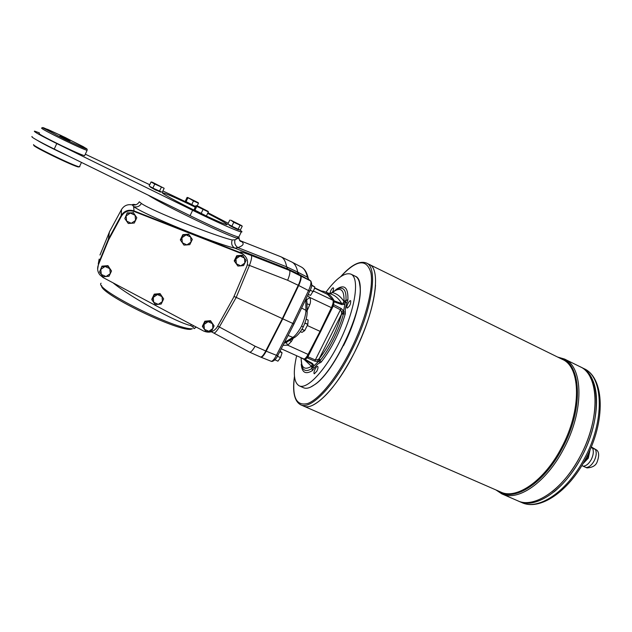 <?xml version="1.0" encoding="UTF-8"?>
<svg xmlns="http://www.w3.org/2000/svg" width="632" height="632" viewBox="0 0 632 632"><rect width="100%" height="100%" fill="white"/><g stroke="black" fill="none" stroke-linecap="round" stroke-linejoin="round"><path stroke-width="0.95" d="M311.015 281.256L310.517 280.869C311.497 282.259 310.833 285.498 308.527 290.57L298.28 285.301L299.055 283.563L282.33 318.662L298.272 285.308L287.631 280.26C289.764 275.046 290.388 271.768 289.503 270.425L287.639 268.892L286.652 266.838L297.751 272.139C296.7 266.996 294.812 263.67 292.087 262.162L280.987 256.813C283.792 258.156 285.68 261.498 286.652 266.838L237.877 247.61C235.159 245.643 234.203 243.036 235.009 239.781L237.948 238.311L239.267 238.288L238.706 237.032M162.898 190.967L186.124 201.995M207.975 212.731L228.215 223.286M239.212 229.606C241.985 231.391 242.672 232.165 241.29 231.944C237.94 231.517 216.247 221.911 192.642 210.298L190.066 215.67L54.234 149.065C37.873 140.928 30.486 136.749 32.074 136.512M149.737 184.734L85.32 154.184M192.642 210.298L56.785 143.559C40.416 135.422 33.006 131.274 34.555 131.132L39.405 132.87M194.988 210.567C175.159 200.905 159.027 191.923 163.056 192.871C167.559 194.158 178.295 198.922 195.264 207.162M207.675 213.371C222.116 220.821 228.523 224.597 226.88 224.692C224.486 224.163 217.653 221.271 206.388 216.025L194.048 209.706L196.015 205.597L198.804 206.569L208.094 211.365L196.528 205.724L196.805 206.332L194.822 210.456M160.457 192.096L150.542 187.23M195.383 206.909L186.092 202.287M195.383 206.838L186.148 201.948M234.78 227.686C246.188 233.516 229.092 225.774 229.163 225.134M205.037 215.875L194.925 210.891M84.759 155.393L84.601 155.717C81.599 154.895 73.936 151.538 61.62 145.652C45.67 137.847 38.189 133.763 39.168 133.392M239.149 236.336L238.809 237.047C235.404 236.739 213.663 227.267 190.066 215.67M164.154 188.32L152.312 182.198L164.154 188.32L162.258 192.31L152.849 188.083L154.761 184.054L151.048 181.977L149.144 185.982L152.849 188.083M151.048 181.977L152.02 182.119M198.211 202.675L198.48 203.22L193.495 200.952L187.759 197.508L198.211 202.675L187.104 197.413L185.295 201.205L195.572 206.53M187.783 198.037L185.958 201.845M240.034 225.332L238.138 229.234L240.365 230.008L242.254 226.13L233.761 222.29L231.02 220.276L241.606 225.592L230.688 220.181M208.047 211.301L208.37 211.918L196.805 206.332M233.761 222.29L231.857 226.209L238.138 229.234M203.022 209.508L201.031 213.64M229.764 220.086L227.875 223.981L231.857 226.209M68.975 156.294C57.346 151.072 41.791 143.235 37.557 140.47M161.35 187.246L159.438 191.259M163.846 188.083L154.761 184.054M64.867 138.55L59.945 135.896L65.025 138.163L69.939 140.817L64.867 138.55M33.614 144.61C31.039 145.17 74.205 166.145 79.158 166.761L79.829 166.722M198.48 203.22L197.2 205.882M193.495 200.952L191.662 204.768M265.78 351.013L282.33 318.662L264.903 352.609L265.78 351.013L255.091 346.225L217.7 326.096M97.636 269.137L98.347 264.942C97.059 268.442 97.526 271.713 99.753 274.754L103.055 277.519L203.725 331.081C209.263 333.333 213.75 331.982 217.187 327.028L233.532 297.546L246.788 266.412C248.439 261.703 247.349 257.785 243.525 254.672L240.61 252.729L222.053 245.445L242.641 253.811L240.2 252.326L243.502 254.491M160.331 294.243L162.013 296.613L162.432 301.519L161.176 304.063L155.354 304.6L153.695 302.317L153.268 297.403L154.5 294.773L154.255 294.141L151.775 299.307L152.004 299.955L153.268 297.403L157.431 294.544L160.331 294.243L160.078 293.611L154.255 294.141M154.5 294.773L157.431 294.544L162.013 296.613L163.664 298.897L162.432 301.519L158.284 304.371L153.695 302.317L152.004 299.955M237.885 266.056L236.328 263.757L235.989 258.851L237.221 256.244L236.716 255.739L234.211 260.874L237.885 266.056L240.752 265.851L236.328 263.757L234.709 261.395L235.989 258.851L240.097 256.031L242.901 255.763L242.38 255.265L236.716 255.739M243.557 265.574L240.752 265.851L244.845 263.038L246.069 260.431L244.521 258.132L244.845 263.038L243.557 265.574M183.967 245.113L182.324 242.759L181.929 237.743L183.169 235.096L182.83 234.654L180.317 239.883L183.967 245.113L186.898 244.908L182.324 242.759L180.649 240.342L181.929 237.743L186.108 234.891L189.008 234.63L188.652 234.196L182.83 234.654M189.79 244.647L186.898 244.908L191.069 242.056L192.31 239.41L190.682 237.055L191.069 242.056L189.79 244.647M133.36 212.818L135.098 215.291L135.556 220.402L134.276 223.041L128.296 223.491L126.574 221.074L126.1 215.954L127.206 212.881L124.828 218.601L126.1 215.954L130.374 213.063L133.36 212.818L127.206 212.881M127.356 213.261L130.374 213.063L135.098 215.291L136.812 217.708L135.556 220.402L131.298 223.286L126.574 221.074L124.828 218.601M108.032 266.206L109.778 268.632L110.268 273.656L109.004 276.255L103.024 276.769L101.286 274.414L100.796 269.382L101.973 266.159L99.532 271.997L100.796 269.382L105.046 266.491L108.032 266.206L107.946 265.653L101.973 266.159M102.044 266.704L105.046 266.491L109.778 268.632L111.509 270.986L110.268 273.656L106.026 276.547L101.286 274.414L99.532 271.997M210.922 321.364L212.542 323.679L212.905 328.482L211.641 330.971L205.969 331.524L204.389 329.312L204.025 324.5L205.242 321.917L204.839 321.206L202.374 326.278L202.761 327.005L204.025 324.5L208.11 321.68L210.922 321.364L210.511 320.661L204.839 321.206M205.242 321.917L208.11 321.68L212.542 323.679L214.114 325.899L212.905 328.482L208.829 331.294L204.389 329.312L202.761 327.005M239.552 240.437L280.987 256.813M121.7 209.2L121.502 209.548C123.99 205.582 127.585 204.033 132.278 204.902C135.374 205.463 137.721 204.428 139.324 201.79L141.402 203.48C139.554 206.482 136.97 207.517 133.652 206.593L132.278 204.902C132.262 204.318 133.486 204.255 135.951 204.721M238.62 238.383L240.697 241.479L239.575 240.468C244.853 242.949 244.284 245.335 237.877 247.61L234.922 248.171C231.912 246.377 231.004 243.636 232.181 239.963L235.009 239.781M148.196 195.138C163.688 205.329 231.802 238.011 237.948 238.311L237.387 236.716M141.402 203.48C151.111 210.511 214.651 236.013 232.181 239.963M233.99 296.463L236.21 297.403L219.328 327.036C216.713 331.279 214.848 333.277 213.735 333.017L213.561 332.827M247.317 264.816L249.443 265.424L236.21 297.403L292.798 323.434L308.527 290.57L309.72 291.115C312.003 287.268 312.311 283.887 310.668 280.956L308.535 279.305L307.421 277.195L297.751 272.139L298.802 274.225L300.769 275.797C301.677 277.156 300.99 280.387 298.699 285.498L282.749 318.852L266.198 351.202C263.978 355.35 262.233 357.349 260.961 357.214L271.136 361.259C272.471 361.417 274.233 359.434 276.429 355.303L265.772 351.021M240.2 252.326C239.718 251.394 243.431 252.445 251.338 255.47C252.057 256.766 251.425 260.084 249.443 265.424L287.631 280.26M251.338 255.47L289.503 270.425L310.517 280.869L298.391 274.027L297.34 271.942M99.975 255.012L109.628 231.517M98.252 264.01L108.388 239.204L109.399 231.936L121.502 209.548L121.186 215.536M101.689 285.64C98.45 292.853 175.854 330.868 190.572 329.343L192.42 328.743C176.652 330.315 93.623 288.919 101.073 283.199M193.621 325.709L192.728 326.799L194.056 328.608L195.904 327.202M192.728 326.799L190.611 325.559C175.988 322.186 130.35 297.143 113.041 282.828M191.338 324.493L190.611 325.559M288.073 335.489L292.869 337.385C295.531 335.616 298.415 331.895 301.511 326.223C304.387 319.8 305.864 314.507 305.943 310.32L301.622 308.053M303.328 326.776L301.511 326.223M307.602 295.539L309.704 297.411L306.686 299.813L306.97 302.475M306.686 299.813L306.062 298.778M284.06 343.295L287.015 341.959M284.519 342.41L292.869 337.385L294.496 337.48L285.443 342.9L286.225 342.536L287.765 345.206L283.033 345.293M287.086 341.92L286.217 342.512M303.629 358.858L303.771 358.952C304.869 359.166 306.307 357.649 308.084 354.418L287.765 345.206L291.463 341.383L289.44 340.506M307.397 325.551L320.622 331.61L331.998 307.918L331.421 307.658C333.088 303.945 333.578 301.464 332.882 300.224L313.543 291.052M307.152 310.668L309.72 304.806L306.994 303.723M300.334 331.65L301.962 332.4L304.695 330.639L301.859 329.335M304.695 330.639L307.8 324.469L304.845 323.102M308.195 294.307L310.557 295.428L314.183 289.377L314.776 286.936L311.734 285.103M313.251 291.668L310.359 290.293L309.633 291.312M280.505 357.633L277.598 356.33L275.023 359.877L277.922 361.172L280.505 357.633L282.085 352.79L280.063 351.068M320.59 331.603L308.7 354.592C306.797 358.02 305.153 359.474 303.771 358.952L281.24 348.785M304.806 359.877L305.446 359.529L312.413 363.432L311.639 363.748L301.401 357.886M305.446 359.529L307.918 356.78L315.455 360.019L317.501 359.75L319.31 358.644C329.035 346.146 336.453 331.326 341.572 314.175L341.517 311.758L340.537 309.87L333.238 306.07L307.918 356.78M333.238 306.07L334.249 300.879L341.73 303.558L343.144 303.115L343.998 301.251C344.377 289.393 340.522 286.446 332.448 292.411L329.778 293.619L330.797 290.602C331.832 288.65 332.677 287.726 333.341 287.821C333.862 288.382 333.593 289.788 332.535 292.055M321.293 290.989L314.602 287.805L321.214 290.949L323.513 291.305C327.795 292.648 331.373 295.839 334.249 300.879M208.37 211.918L206.388 216.033M33.875 145.281C31.363 145.85 73.628 166.39 78.502 166.99L79.095 166.785M222.053 245.445L134.039 210.922C128.565 209.255 124.291 210.78 121.21 215.48L121.447 216.144C124.536 211.412 128.841 209.879 134.347 211.554L241.487 253.574M98.347 264.942L108.546 239.994L121.447 216.144M108.546 239.994L108.388 239.204L121.21 215.48M214.114 325.899L210.511 320.661M111.509 270.986L107.946 265.653M136.812 217.708L133.186 212.439M189.008 234.63L190.682 237.055L186.108 234.891L183.169 235.096M180.649 240.342L180.317 239.883M242.901 255.763L244.521 258.132L240.097 256.031L237.221 256.244M234.709 261.395L234.211 260.874M163.664 298.897L160.078 293.611M282.085 352.79L279.723 351.732M278.017 355.05L277.598 356.33M314.776 286.936L311.884 285.561L310.359 290.293M294.07 323.829L292.798 323.434L276.429 355.303L277.764 355.547M333.688 304.648L341.098 308.456L343.618 310.873L343.437 313.978C339.605 328.861 328.83 350.357 320.163 360.461L318.117 361.82L314.736 361.156L307.128 357.854M335.75 289.733C344.219 283.784 348.279 287.102 347.924 299.694L346.968 302.72C345.649 306.465 345.096 309.451 345.301 311.695L345.317 313.78C339.771 332.472 331.674 348.643 321.024 362.278L319.61 362.997C318.03 363.526 316.213 365.28 314.159 368.274L312.469 370.542C305.619 374.784 301.875 372.643 301.251 364.135M312.413 363.432L314.12 365.707L318.117 361.82L317.501 359.75M312.445 368.069L311.608 366.157L312.271 364.854L314.12 365.707L311.971 368.409C307.278 371.584 304.008 371.197 302.175 367.247L300.982 357.696M319.792 360.943L319.184 358.763L341.604 313.97L343.658 313.275M333.822 291.281L338.776 288.413C344.1 287.11 346.494 291.131 345.957 300.477L344.851 304.284L341.825 304.616L334.233 301.843M341.517 311.758L343.618 310.873L344.851 304.284L343.144 303.115M314.736 361.156L341.098 308.456M341.825 304.616L341.73 303.558C338.752 298.533 335.079 295.334 330.718 293.967L324.801 291.787M345.917 301.172L343.958 301.456C340.767 296.629 336.896 293.651 332.329 292.537L332.693 291.905M331.855 292.829L330.726 293.485M325.938 292.205C336.453 278.104 344.803 272.092 350.997 274.17L355.303 276.263C358.115 277.653 359.711 281.295 360.09 287.181C362.681 310.825 334.597 371.308 314.926 384.446C310.201 387.922 306.409 389.028 303.542 387.748L299.268 385.852M350.997 274.17C359.608 277.803 355.737 307.128 341.47 337.725C327.305 368.361 307.452 390.142 299.165 385.812C293.706 382.447 292.869 372.422 296.637 355.737M350.713 300.753C350.863 304.024 349.662 306.481 347.118 308.116C345.586 307.594 349.283 299.845 350.649 300.714L350.713 300.753M316.877 371.126L314.325 373.82C312.8 373.33 316.3 365.549 317.659 366.394C318.275 367.042 318.014 368.622 316.877 371.126M359.292 281.967L360.177 287.489C362.76 311.039 334.81 371.237 315.218 384.319L310.541 387.132M301.172 357.783C300.99 367.745 304.427 370.581 311.481 366.276L304.427 359.727M312.271 364.854L311.639 363.748L309.293 362.476M355.405 276.31C365.154 279.439 359.94 313.543 343.547 345.593M213.79 333.048L249.601 352.15C250.857 352.356 252.689 350.373 255.091 346.225M307.8 324.469L308.116 320.084L306.133 319.16L308.116 320.084M264.903 352.609C263.015 355.753 261.553 357.222 260.502 357.009L260.961 357.214M327.834 294.559L314.531 288.113M591.26 446.919L596.695 450.063C599.136 452.046 599.27 456.043 597.098 462.063C595.731 465.642 592.358 467.593 586.978 467.909L587.112 467.925M591.038 447.464L596.695 450.063M592.642 448.333C593.859 451.477 593.385 455.245 591.212 459.63C588.795 463.841 586.093 466.037 583.107 466.203L586.978 467.909M581.867 465.523L583.107 466.203M590.138 449.565L588.289 458.184L582.894 463.793M303.652 406.092L500.694 492.012C516.281 499.912 544.176 480.999 561.334 447.993C581.803 410.46 580.982 366.908 562.338 359.371L369.246 264.429C381.586 268.703 375.305 311.9 354.394 352.664C336.674 388.285 313.496 411.456 303.573 406.052M375.527 285.182C374.12 304.229 367.081 326.728 354.394 352.664C339.526 381.025 325.63 398.547 312.706 405.215M294.465 376.364C292.3 391.737 294.338 401.202 300.579 404.749C310.375 410.231 333.53 386.997 351.313 351.242C372.224 310.423 378.615 267.241 366.378 263.023L369.238 264.429C381.578 268.703 375.297 311.892 354.386 352.664C336.619 388.372 313.393 411.543 303.494 406.021L300.721 404.812M581.148 367.247L581.171 367.263C600.661 375.203 602.154 419.498 581.369 457.378C563.973 490.693 535.209 509.518 518.872 501.287L517.79 500.813M591.765 378.292C600.795 394.929 596.806 428.883 581.369 457.371C573.445 472.009 564.273 483.551 553.861 492.012M519.117 501.397L521.7 502.519C538.116 510.782 566.943 492.012 584.323 458.737C605.101 420.904 603.521 376.609 583.936 368.622L581.171 367.263C600.661 375.203 602.146 419.498 581.361 457.371C563.973 490.693 535.201 509.518 518.864 501.287M581.163 367.255L579.868 366.623C599.326 374.547 600.771 418.842 579.986 456.738C562.591 490.077 533.85 508.926 517.545 500.71L502.037 493.955M590.438 377.636C599.444 394.273 595.423 428.235 579.979 456.738C571.952 471.567 562.662 483.227 552.115 491.696M495.986 489.966L501.8 493.853C517.679 501.895 546.08 482.714 563.531 449.162C584.363 411.005 583.447 366.718 564.463 359.039L579.868 366.615C599.318 374.539 600.763 418.834 579.979 456.738C562.583 490.069 533.842 508.926 517.537 500.71M589.221 451.619L587.57 457.679L584.008 461.866M307.847 357.104L307.871 358.178M159.398 191.243L150.503 187.104L160.536 191.994M160.678 191.725L159.485 191.275M56.785 143.559L54.234 149.065M64.598 139.222L43.016 127.948L47.969 129.497L65.278 137.523L86.394 148.528C87.232 149.239 85.841 148.852 82.215 147.359L64.598 139.222M43.411 127.688L60.838 135.39L83.361 146.735L87.161 149.176L87.098 150.376C84.119 149.492 76.472 146.087 64.164 140.178C48.206 132.349 40.701 128.296 41.649 128.012L42.636 127.538M205.123 215.781L194.996 210.551M205.068 215.441L195.565 210.835M237.94 229.14L229.116 225.016L238.77 229.764M238.864 229.487L238.375 229.313M195.517 206.506L186.559 202.153M299.055 283.563C300.745 279.289 301.18 276.634 300.358 275.599M298.391 274.027L287.639 268.892L234.922 248.171C215.607 243.968 144.056 214.627 133.652 206.593L134.008 210.906M98.276 263.947L99.153 259.104M301.093 266.894L301.456 267.083C304.276 268.647 306.259 272.013 307.421 277.195L308.922 279.581M291.392 329.035L297.632 316.371M308.266 279.052L308.147 277.922C306.883 272.487 304.648 268.877 301.456 267.083L292.087 262.162M305.722 299.473L305.943 310.32L307.176 311.742C307.231 316.024 305.935 321.056 303.289 326.847C300.516 332.053 297.585 335.6 294.496 337.48L295.397 336.935M306.97 302.538L307.199 312.698M309.72 304.806C310.794 302.191 310.786 299.726 309.704 297.411L331.421 307.658L320.029 331.389L308.084 354.418L308.7 354.592L320.622 331.61L331.998 307.918C333.704 303.992 334.059 301.472 333.064 300.342L327.518 294.283M291.463 341.383L293.216 338.246M301.993 332.393L300.35 331.642M304.79 330.52L301.938 329.201M134.039 210.922L134.347 211.554M319.61 362.997L318.639 359.229M319.31 358.644L321.024 362.278M314.159 368.274L311.995 365.707M341.572 314.175L345.317 313.78M343.769 302.175L346.968 302.72M341.707 313.14L345.301 311.695M332.416 292.237L331.808 292.964M559.083 357.775C581.203 361.022 584.592 407.553 562.211 448.459C543.449 484.649 512.378 503.135 497.495 490.622M312.469 370.542L311.481 366.276M343.998 301.251L347.924 299.694M260.502 357.009L249.601 352.15M307.847 324.311L304.908 322.944M333.23 300.54L327.692 294.401M595.542 449.676C596.766 452.828 596.292 456.588 594.12 460.973C591.702 465.176 589 467.364 586.006 467.53M294.473 376.403C291.897 397.441 296.368 406.455 307.887 403.437C319.215 399.163 336.508 378.126 350.318 350.697C365.43 320.724 373.82 287.916 370.905 272.811C366.671 258.338 356.614 259.618 340.727 276.634M338.776 288.413L332.448 292.411M241.29 231.944L238.809 237.047M160.662 191.717L155.851 190.129L150.463 187.167M205.242 215.52L203.702 215.425L194.854 210.835M238.904 229.503L236.945 229.211L229.084 225.079M163.056 192.871L162.843 193.321M79.427 166.809L81.473 162.424M195.391 206.901L186.013 202.224M243.525 254.672L244.055 255.036M190.572 329.343L192.42 328.743M238.311 236.953L239.267 238.28M196.141 327.052L194.474 328.514M87.098 150.376L84.601 155.717M78.502 166.99L79.158 166.761M309.72 291.115L294.038 323.876L277.717 355.642C276.65 358.66 272.771 362.302 271.136 361.259M329.77 293.611L330.773 293.438M213.735 333.017L211.309 331.776M306.141 319.128L308.1 320.037M521.7 502.519C539.459 511.138 568.263 492.052 585.493 459.156C605.97 421.757 604.753 377.565 583.936 368.622M564.463 359.039L557.606 357.048M366.378 263.023C359.64 260.471 351.076 265.013 340.688 276.658"/></g></svg>
